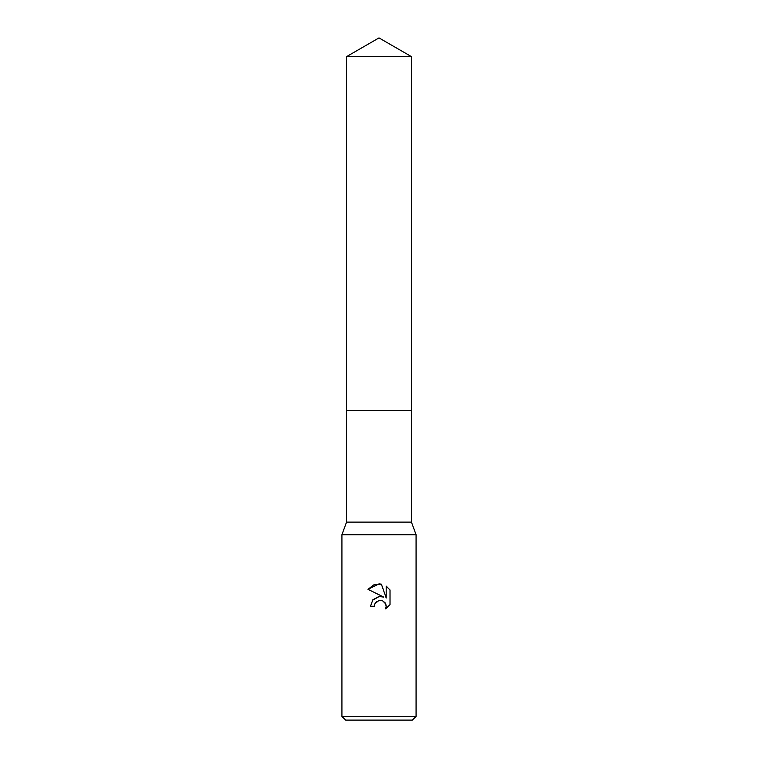 <?xml version="1.0" encoding="UTF-8"?>
<svg xmlns="http://www.w3.org/2000/svg" width="758" height="758" viewBox="0 0 758 758"><rect width="100%" height="100%" fill="white"/><g stroke="black" fill="none" stroke-linecap="round" stroke-linejoin="round"><path stroke-width="1.14" d="M346.558 56.632L411.442 56.632L379 37.9L346.558 56.632L346.558 410.514L411.442 410.514L411.442 522.11L416.076 534.722L416.076 716.395L341.924 716.395L345.629 720.1L412.371 720.1L416.076 716.395M411.442 56.632L411.442 410.514L346.558 410.514L346.558 522.11L411.442 522.11M346.558 522.11L341.924 534.722L416.076 534.722M374.367 606.258L370.473 606.258L372.889 599.758L379 596.508L383.719 597.086L367.981 589.326L379 583.897L381.388 584.153L386.201 597.996L386.201 586.142L390.019 589.999L390.019 604.628L385.585 608.873L386.21 606.22L385.765 603.955L382.563 600.753L379 600.44L374.992 603.567L374.367 606.258L374.765 604.088M379.142 600.412L382.563 600.753L385.206 602.913L386.21 606.22L385.585 608.873L390.019 604.628M383.719 597.086L381.378 596.508M379.237 596.489L372.462 600.289M374.992 603.567L376.641 601.558M390.019 589.999L386.201 586.142M381.388 584.153L373.902 584.806L367.981 589.326M341.924 534.722L341.924 716.395"/></g></svg>
